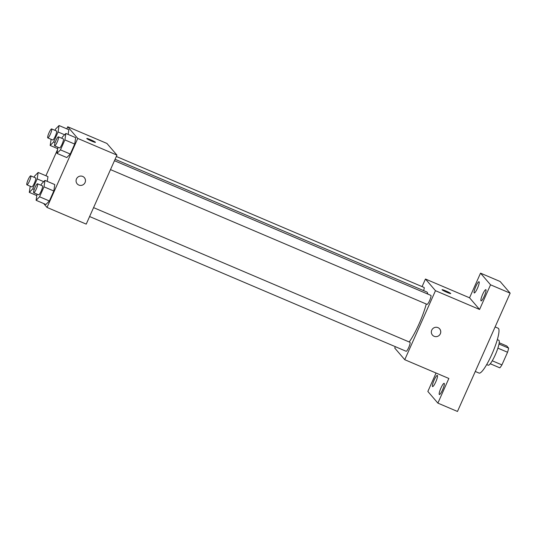 <?xml version="1.0" encoding="UTF-8"?>
<svg xmlns="http://www.w3.org/2000/svg" width="537" height="537" viewBox="0 0 537 537"><rect width="100%" height="100%" fill="white"/><g stroke="black" fill="none" stroke-linecap="round" stroke-linejoin="round"><path stroke-width="0.81" d="M499.202 342.754L506.774 345.982L508.613 348.117A12.868 2.349 -66.9 0 1 507.552 352.252L501.92 364.898A12.868 2.349 -66.9 0 1 499.833 367.838L490.261 363.757M492.261 360.783L501.92 364.898M497.88 348.137L507.552 352.252M497.316 339.639L498.806 340.277A13.539 2.47 113.1 0 1 495.295 354.823A13.539 2.47 113.1 0 1 488.2 365.2L486.703 364.563M498.987 344.022L508.613 348.117M475.285 371.476L479.058 373.081A24.373 4.45 -66.9 0 0 492.697 352.393A24.373 4.45 -66.9 0 0 498.148 328.221L495.114 326.932M422.075 286.61L425.452 279.025L469.553 297.8L480.528 273.152L500.128 281.495L510.15 293.162L457.477 411.463L437.877 403.119L427.855 391.453L436.057 373.027M480.528 273.152L490.549 284.818L510.15 293.162M490.549 284.818L479.575 309.466L435.473 290.692L404.75 359.703L448.851 378.471L437.877 403.119M439.628 328.886A4.739 4.638 -40.7 0 1 434.118 336.29A4.739 4.638 -40.7 0 1 433.01 328.456A4.739 4.638 -40.7 0 1 439.79 334.719A4.739 4.638 -40.7 0 1 432.439 335.061M442.569 389.869A6.088 1.114 113.1 0 1 439.38 394.534A6.088 1.114 113.1 0 1 440.958 387.996A6.088 1.114 113.1 0 1 444.146 383.331A6.088 1.114 113.1 0 1 442.569 389.869M435.749 381.935A6.088 1.114 113.1 0 1 432.56 386.6A6.088 1.114 113.1 0 1 434.144 380.062A6.088 1.114 113.1 0 1 437.333 375.397A6.088 1.114 113.1 0 1 435.749 381.935M404.75 359.703L394.729 348.036L395.333 346.674M477.447 288.282A6.088 1.114 113.1 0 1 474.258 292.947A6.088 1.114 113.1 0 1 475.842 286.409A6.088 1.114 113.1 0 1 479.031 281.744A6.088 1.114 113.1 0 1 477.447 288.282M484.267 296.209A6.088 1.114 113.1 0 1 481.071 300.874A6.088 1.114 113.1 0 1 482.656 294.336A6.088 1.114 113.1 0 1 485.844 289.671A6.088 1.114 113.1 0 1 484.267 296.209M469.553 297.8L479.575 309.466M409.201 341.982A29.79 5.437 -66.9 0 0 426.264 304.023M427.754 294.061A29.79 5.437 -66.9 0 0 426.767 291.953L115.099 159.288M425.452 279.025L435.473 290.692M423.606 290.604A4.873 0.893 -66.9 0 0 424.049 287.449L116.348 156.475M406.086 351.232A4.873 0.893 -66.9 0 0 406.153 351.279A4.873 0.893 -66.9 0 0 408.879 347.144A4.873 0.893 -66.9 0 0 409.973 342.304L93.572 207.631M426.982 304.304A4.873 0.893 -66.9 0 0 427.043 304.351A4.873 0.893 -66.9 0 0 429.775 300.217A4.873 0.893 -66.9 0 0 430.862 295.384L114.468 160.704M442.058 289.712A4.739 0.416 -156 0 1 446.166 291.088A4.739 0.416 -156 0 1 450.677 293.471A4.739 0.416 -156 0 1 450.718 293.564A4.739 0.416 -156 0 1 446.22 292.021A4.739 0.416 -156 0 1 442.058 289.712A4.739 0.416 -156 0 1 446.16 291.081A4.739 0.416 -156 0 1 450.677 293.464A4.739 0.416 -156 0 1 450.718 293.571M66.81 128.84L67.729 126.766L106.93 143.446L116.952 155.112L86.229 224.124L47.028 207.436L43.685 203.543M67.729 126.766L77.751 138.425L116.952 155.112M77.751 138.425L47.028 207.436M84.363 177.666A4.739 4.638 -40.7 0 1 78.845 185.064A4.739 4.638 -40.7 0 1 77.744 177.23A4.739 4.638 -40.7 0 1 84.517 183.493A4.739 4.638 -40.7 0 1 77.174 183.842M68.85 129.712L68.145 134.438L68.85 129.712L59.05 125.537L58.09 131.974L53.653 141.936L50.183 145.46L51.109 139.305M54.774 184.567L53.814 191.004L49.377 200.966L45.907 204.49L49.377 200.966L53.814 191.004L54.774 184.567L44.974 180.398L44.007 186.836L39.577 196.797L36.107 200.314L37.026 194.159M45.914 175.767L57.566 149.588M75.67 137.64L74.703 144.077L70.266 154.038L66.796 157.563L70.266 154.038L74.703 144.077L75.67 137.64L65.87 133.471L64.903 139.909L60.466 149.87L56.996 153.394L57.922 147.232M47.961 176.633L47.249 181.365L47.961 176.633L38.161 172.464L37.194 178.902L32.764 188.863L29.293 192.387L30.213 186.225M86.786 138.492A4.739 0.416 -156 0 1 90.901 139.868A4.739 0.416 -156 0 1 95.405 142.245A4.739 0.416 -156 0 1 95.445 142.345A4.739 0.416 -156 0 1 90.948 140.801A4.739 0.416 -156 0 1 86.786 138.486A4.739 0.416 -156 0 1 90.887 139.862A4.739 0.416 -156 0 1 95.405 142.245A4.739 0.416 -156 0 1 95.445 142.345M34.113 177.291L34.69 175.988L38.161 172.464M31.75 186.863A4.873 0.893 -66.9 0 0 31.817 186.91A4.873 0.893 -66.9 0 0 34.543 182.775A4.873 0.893 -66.9 0 0 35.637 177.942L30.737 175.854A4.873 0.893 -66.9 0 0 28.092 179.788A4.873 0.893 -66.9 0 0 26.85 184.775A4.873 0.893 -66.9 0 0 26.917 184.822A4.873 0.893 -66.9 0 0 29.642 180.687A4.873 0.893 -66.9 0 0 30.737 175.854M37.194 178.902L43.712 181.674M32.764 188.863L34.214 189.48M29.293 192.387L36.811 195.589M55.002 130.363L55.579 129.061L59.05 125.537M52.646 139.935A4.873 0.893 -66.9 0 0 52.707 139.982A4.873 0.893 -66.9 0 0 55.439 135.848A4.873 0.893 -66.9 0 0 56.526 131.015L51.626 128.927A4.873 0.893 -66.9 0 0 48.988 132.861A4.873 0.893 -66.9 0 0 47.739 137.848A4.873 0.893 -66.9 0 0 47.806 137.902A4.873 0.893 -66.9 0 0 50.538 133.76A4.873 0.893 -66.9 0 0 51.626 128.927M58.09 131.974L64.608 134.753M53.653 141.936L55.11 142.553M50.183 145.46L57.707 148.662M40.926 185.218L41.503 183.916L44.974 180.398M38.563 194.79A4.873 0.893 -66.9 0 0 38.63 194.844A4.873 0.893 -66.9 0 0 41.362 190.702A4.873 0.893 -66.9 0 0 42.45 185.869L37.55 183.782A4.873 0.893 -66.9 0 0 34.905 187.722A4.873 0.893 -66.9 0 0 33.663 192.709A4.873 0.893 -66.9 0 0 33.73 192.756A4.873 0.893 -66.9 0 0 36.456 188.621A4.873 0.893 -66.9 0 0 37.55 183.782M44.007 186.836L53.814 191.004M39.577 196.797L49.377 200.966M36.107 200.314L45.907 204.49M61.815 138.298L62.399 136.989L65.87 133.471M59.459 147.87A4.873 0.893 -66.9 0 0 59.526 147.917A4.873 0.893 -66.9 0 0 62.252 143.782A4.873 0.893 -66.9 0 0 63.339 138.942L58.439 136.861A4.873 0.893 -66.9 0 0 55.801 140.795A4.873 0.893 -66.9 0 0 54.559 145.782A4.873 0.893 -66.9 0 0 54.626 145.829A4.873 0.893 -66.9 0 0 57.352 141.694A4.873 0.893 -66.9 0 0 58.439 136.861M64.903 139.909L74.703 144.077M60.466 149.87L70.266 154.038M56.996 153.394L66.796 157.563M110.501 169.611L427.043 304.351M89.605 216.539L406.153 351.279M26.917 184.822L31.817 186.91M47.806 137.902L52.707 139.982M33.73 192.756L38.63 194.844M54.626 145.829L59.526 147.917"/></g></svg>
